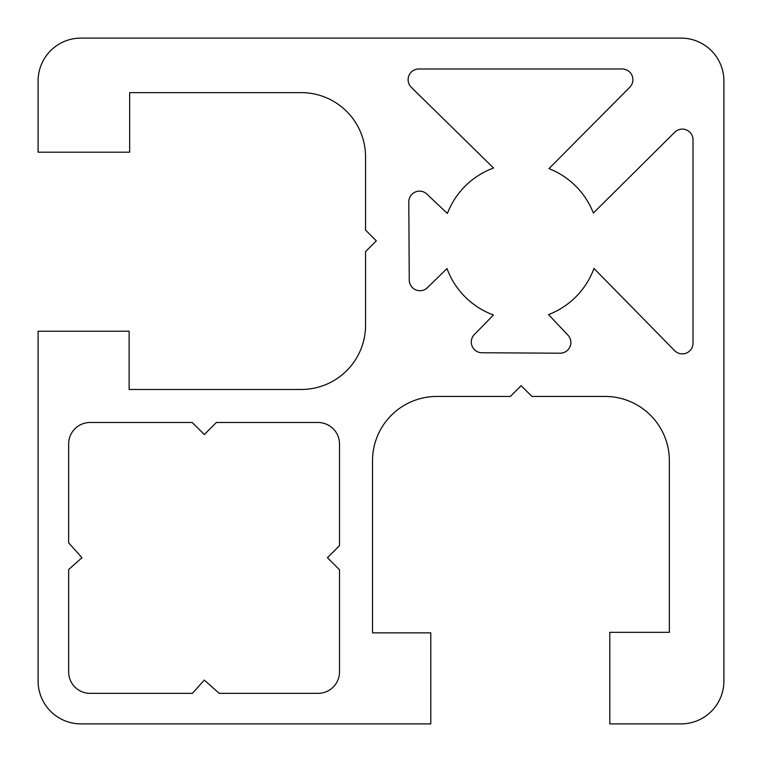 <?xml version="1.0" encoding="UTF-8"?>
<svg xmlns="http://www.w3.org/2000/svg" width="762" height="762" viewBox="0 0 762 762"><rect width="100%" height="100%" fill="white"/><g stroke="black" fill="none" stroke-linecap="round" stroke-linejoin="round"><path stroke-width="0.57" stroke-dasharray="3.81 2.86" d="M567.928 335.128L548.535 314.601A78.276 78.276 0 0 0 593.969 268.453L674.656 350.682A10.716 10.716 0 0 0 693.02 343.176L693.02 139.808A10.716 10.716 0 0 0 674.761 132.207L593.369 213.036A78.276 78.276 0 0 0 548.964 168.631L629.793 87.239A10.716 10.716 0 0 0 622.192 68.98L418.824 68.98A10.716 10.716 0 0 0 411.318 87.344L493.547 168.031A78.276 78.276 0 0 0 447.399 213.465L426.872 194.072A10.716 10.716 0 0 0 408.794 201.92L409.251 280.064A10.716 10.716 0 0 0 427.453 287.665L446.999 268.548A78.276 78.276 0 0 0 493.452 315.001L474.335 334.547A10.716 10.716 0 0 0 481.936 352.749L560.08 353.206A10.716 10.716 0 0 0 567.928 335.128M327.441 557.708L339.5 545.649L339.5 443.932A21.431 21.431 0 0 0 318.068 422.5L216.351 422.5L204.292 434.559L192.234 422.5L90.087 422.5A21.431 21.431 0 0 0 68.656 443.932L68.656 542.811L81.944 557.708L68.656 569.557L68.656 671.913A21.431 21.431 0 0 0 90.087 693.344L192.443 693.344L204.292 680.056L219.189 693.344L318.068 693.344A21.431 21.431 0 0 0 339.5 671.913L339.5 569.766L327.441 557.708M723.9 681.038A42.862 42.862 0 0 1 681.038 723.9L609.81 723.9L609.81 632.336L669.36 632.336L669.36 460.734A64.294 64.294 0 0 0 605.066 396.44L531.905 396.44L521.151 385.677L510.388 396.44L436.826 396.44A64.294 64.294 0 0 0 372.532 460.734L372.532 632.87L430.787 632.87L430.787 723.9L80.963 723.9A42.862 42.862 0 0 1 38.1 681.038L38.1 331.213L129.13 331.213L129.13 389.468L301.266 389.468A64.294 64.294 0 0 0 365.56 325.174L365.56 251.612L376.323 240.849L365.56 230.095L365.56 156.934A64.294 64.294 0 0 0 301.266 92.64L129.664 92.64L129.664 152.19L38.1 152.19L38.1 80.963A42.862 42.862 0 0 1 80.963 38.1L681.038 38.1A42.862 42.862 0 0 1 723.9 80.963L723.9 681.038"/><path stroke-width="1.14" d="M567.928 335.128L548.535 314.601A78.276 78.276 0 0 0 593.969 268.453L674.656 350.682A10.716 10.716 0 0 0 693.02 343.176L693.02 139.808A10.716 10.716 0 0 0 674.761 132.207L593.369 213.036A78.276 78.276 0 0 0 548.964 168.631L629.793 87.239A10.716 10.716 0 0 0 622.192 68.98L418.824 68.98A10.716 10.716 0 0 0 411.318 87.344L493.547 168.031A78.276 78.276 0 0 0 447.399 213.465L426.872 194.072A10.716 10.716 0 0 0 408.794 201.92L409.251 280.064A10.716 10.716 0 0 0 427.453 287.665L446.999 268.548A78.276 78.276 0 0 0 493.452 315.001L474.335 334.547A10.716 10.716 0 0 0 481.936 352.749L560.08 353.206A10.716 10.716 0 0 0 567.928 335.128M327.441 557.708L339.5 545.649L339.5 443.932A21.431 21.431 0 0 0 318.068 422.5L216.351 422.5L204.292 434.559L192.234 422.5L90.087 422.5A21.431 21.431 0 0 0 68.656 443.932L68.656 542.811L81.944 557.708L68.656 569.557L68.656 671.913A21.431 21.431 0 0 0 90.087 693.344L192.443 693.344L204.292 680.056L219.189 693.344L318.068 693.344A21.431 21.431 0 0 0 339.5 671.913L339.5 569.766L327.441 557.708M723.9 681.038A42.862 42.862 0 0 1 681.038 723.9L609.81 723.9L609.81 632.336L669.36 632.336L669.36 460.734A64.294 64.294 0 0 0 605.066 396.44L531.905 396.44L521.151 385.677L510.388 396.44L436.826 396.44A64.294 64.294 0 0 0 372.532 460.734L372.532 632.87L430.787 632.87L430.787 723.9L80.963 723.9A42.862 42.862 0 0 1 38.1 681.038L38.1 331.213L129.13 331.213L129.13 389.468L301.266 389.468A64.294 64.294 0 0 0 365.56 325.174L365.56 251.612L376.323 240.849L365.56 230.095L365.56 156.934A64.294 64.294 0 0 0 301.266 92.64L129.664 92.64L129.664 152.19L38.1 152.19L38.1 80.963A42.862 42.862 0 0 1 80.963 38.1L681.038 38.1A42.862 42.862 0 0 1 723.9 80.963L723.9 681.038"/></g></svg>

